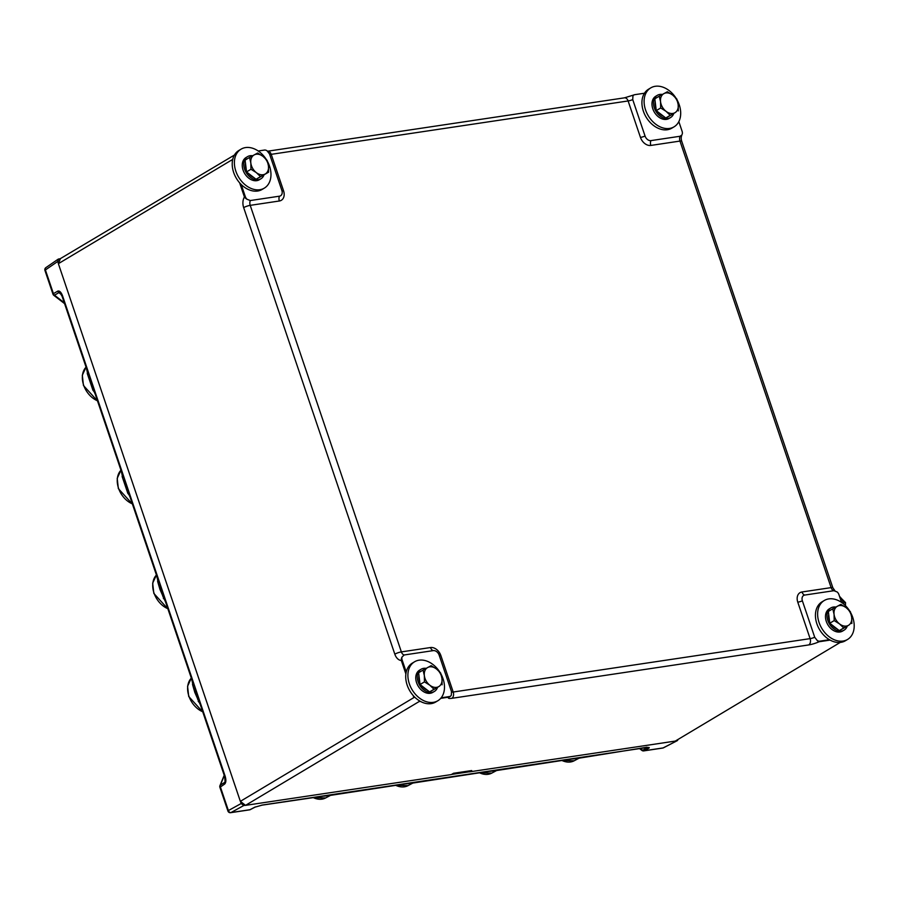 <?xml version="1.0" encoding="UTF-8"?>
<svg xmlns="http://www.w3.org/2000/svg" width="899" height="899" viewBox="0 0 899 899"><rect width="100%" height="100%" fill="white"/><g stroke="black" fill="none" stroke-linecap="round" stroke-linejoin="round"><path stroke-width="1.35" d="M252.641 155.741A12.946 9.372 59.1 0 0 250.136 155.718A12.946 9.372 59.1 0 0 247.562 156.628A12.946 9.372 59.1 0 0 245.292 170.9A12.946 9.372 59.1 0 0 258.271 179.755A12.946 9.372 59.1 0 0 260.845 178.845A12.946 9.372 59.1 0 0 263.98 174.945M247.562 156.628L246.034 157.539A12.946 9.372 59.1 0 0 243.764 171.81A12.946 9.372 59.1 0 0 256.743 180.665A12.946 9.372 59.1 0 0 259.328 179.755L260.845 178.845M845.476 605.679L845.543 602.611L841.172 598.228M843.363 602.937L845.543 602.611M839.554 596.464A11.035 7.293 81.5 0 1 843.599 603.959M840.891 600.42A11.035 7.293 81.5 0 1 841.722 602.521M267.542 161.55A22.689 16.429 -120.9 0 1 264.328 188.127A22.689 16.429 -120.9 0 1 245.809 185.329A22.689 16.429 -120.9 0 1 241.033 149.178A22.689 16.429 -120.9 0 1 259.553 151.965A22.689 16.429 -120.9 0 1 266.261 159.381M264.328 188.127L262.148 189.431A22.689 16.429 -120.9 0 1 243.64 186.632A22.689 16.429 -120.9 0 1 238.853 150.481L241.033 149.178M260.081 177.081A11.035 7.99 -120.9 0 1 259.867 177.215A11.035 7.99 -120.9 0 1 259.249 177.53M253.765 177.508A11.035 7.99 -120.9 0 1 250.866 175.856A11.035 7.99 -120.9 0 1 248.338 173.293M246.27 169.664A11.035 7.99 -120.9 0 1 245.472 163.034M268.587 172.203L256.058 179.283L246.54 171.911L245.112 160.112L249.54 157.46L250.832 163.011A11.035 7.99 -120.9 0 1 254.181 154.898A11.035 7.99 -120.9 0 1 262.991 156.37A11.035 7.99 -120.9 0 1 268.464 165.955A11.035 7.99 -120.9 0 1 265.126 174.069L268.587 172.203L268.464 165.955L267.172 160.404L262.991 156.37L257.642 153.032L249.54 157.46M256.305 172.597A11.035 7.99 -120.9 0 1 250.832 163.011L250.967 169.259L256.305 172.597A11.035 7.99 59.1 0 0 265.126 174.069L260.485 176.631L256.305 172.597M246.54 171.911L250.967 169.259M256.058 179.283L260.485 176.631M835.868 607.072A12.946 9.372 59.1 0 0 833.362 607.05A12.946 9.372 59.1 0 0 830.788 607.96A12.946 9.372 59.1 0 0 828.518 622.22A12.946 9.372 59.1 0 0 841.498 631.087A12.946 9.372 59.1 0 0 844.071 630.177A12.946 9.372 59.1 0 0 847.206 626.277M830.788 607.96L829.271 608.87A12.946 9.372 59.1 0 0 826.99 623.142A12.946 9.372 59.1 0 0 839.981 631.997A12.946 9.372 59.1 0 0 842.554 631.087L844.071 630.177M677.262 100.261A22.689 16.429 -120.9 0 1 674.048 126.838A22.689 16.429 -120.9 0 1 655.528 124.051A22.689 16.429 -120.9 0 1 650.752 87.888A22.689 16.429 -120.9 0 1 669.261 90.675A22.689 16.429 -120.9 0 1 675.981 98.092M674.048 126.838L671.868 128.141A22.689 16.429 -120.9 0 1 653.359 125.354A22.689 16.429 -120.9 0 1 648.572 89.192L650.752 87.888M850.769 612.882A22.689 16.429 -120.9 0 1 847.555 639.459A22.689 16.429 -120.9 0 1 829.047 636.661A22.689 16.429 -120.9 0 1 824.259 600.51A22.689 16.429 -120.9 0 1 842.779 603.296A22.689 16.429 -120.9 0 1 849.499 610.702M847.555 639.459L845.375 640.762A22.689 16.429 -120.9 0 1 826.866 637.964A22.689 16.429 -120.9 0 1 822.079 601.802L824.259 600.51M843.341 628.39L839.295 630.615L843.723 627.963L839.542 623.928A11.035 7.99 -120.9 0 1 834.07 614.343L834.193 620.591L839.542 623.928A11.035 7.99 59.1 0 0 848.353 625.401L843.341 628.39A11.035 7.99 -120.9 0 1 843.105 628.547A11.035 7.99 -120.9 0 1 842.475 628.862M837.003 628.839A11.035 7.99 -120.9 0 1 834.092 627.187A11.035 7.99 -120.9 0 1 831.564 624.625M829.496 620.995A11.035 7.99 -120.9 0 1 828.698 614.365M839.295 630.615L829.766 623.243L828.35 611.432L832.766 608.792L834.07 614.343A11.035 7.99 -120.9 0 1 837.407 606.229A11.035 7.99 -120.9 0 1 846.217 607.702A11.035 7.99 -120.9 0 1 851.69 617.287A11.035 7.99 -120.9 0 1 848.353 625.401L843.723 627.963M851.825 623.535L851.69 617.287L850.398 611.725L846.217 607.702L840.88 604.364L832.766 608.792M829.766 623.243L834.193 620.591M662.361 94.451A12.946 9.372 59.1 0 0 659.855 94.429A12.946 9.372 59.1 0 0 657.281 95.35A12.946 9.372 59.1 0 0 655 109.611A12.946 9.372 59.1 0 0 667.991 118.466A12.946 9.372 59.1 0 0 670.564 117.555A12.946 9.372 59.1 0 0 673.699 113.667M657.281 95.35L655.753 96.26A12.946 9.372 59.1 0 0 653.483 110.521A12.946 9.372 59.1 0 0 666.462 119.387A12.946 9.372 59.1 0 0 669.036 118.466L670.564 117.555M441.049 674.16A22.689 16.429 -120.9 0 1 437.835 700.748A22.689 16.429 -120.9 0 1 419.327 697.95A22.689 16.429 -120.9 0 1 414.54 661.788A22.689 16.429 -120.9 0 1 433.06 664.586A22.689 16.429 -120.9 0 1 439.78 671.991M437.835 700.748L435.667 702.04A22.689 16.429 -120.9 0 1 417.147 699.253A22.689 16.429 -120.9 0 1 412.371 663.091L414.54 661.788M669.834 115.78L665.777 117.994L670.204 115.342L666.024 111.307A11.035 7.99 -120.9 0 1 660.551 101.722L660.686 107.981L666.024 111.307A11.035 7.99 59.1 0 0 674.846 112.78L669.834 115.78A11.035 7.99 -120.9 0 1 669.586 115.926A11.035 7.99 -120.9 0 1 668.968 116.252M663.484 116.218A11.035 7.99 -120.9 0 1 660.585 114.566A11.035 7.99 -120.9 0 1 658.057 112.015M655.989 108.374A11.035 7.99 -120.9 0 1 655.191 101.744M665.777 117.994L656.259 110.622L654.832 98.823L659.259 96.171L660.551 101.722A11.035 7.99 -120.9 0 1 663.9 93.608A11.035 7.99 -120.9 0 1 672.71 95.08A11.035 7.99 -120.9 0 1 678.183 104.666A11.035 7.99 -120.9 0 1 674.846 112.78L670.204 115.342M678.307 110.914L678.183 104.666L676.891 99.115L672.71 95.08L667.361 91.743L659.259 96.171M656.259 110.622L660.686 107.981M426.16 668.35A12.946 9.372 59.1 0 0 423.654 668.339A12.946 9.372 59.1 0 0 421.069 669.249A12.946 9.372 59.1 0 0 418.799 683.51A12.946 9.372 59.1 0 0 431.79 692.376A12.946 9.372 59.1 0 0 434.363 691.466A12.946 9.372 59.1 0 0 437.487 687.566M421.069 669.249L419.552 670.16A12.946 9.372 59.1 0 0 417.271 684.42A12.946 9.372 59.1 0 0 430.261 693.286A12.946 9.372 59.1 0 0 432.835 692.376L434.363 691.466M433.621 689.679L429.576 691.893L434.003 689.252L429.823 685.218A11.035 7.99 -120.9 0 1 424.35 675.632L424.474 681.88L429.823 685.218A11.035 7.99 59.1 0 0 438.633 686.679L433.621 689.679A11.035 7.99 -120.9 0 1 433.385 689.825A11.035 7.99 -120.9 0 1 432.767 690.151M427.283 690.117A11.035 7.99 -120.9 0 1 424.373 688.465A11.035 7.99 -120.9 0 1 421.845 685.915M419.777 682.285A11.035 7.99 -120.9 0 1 418.979 675.655M429.576 691.893L420.047 684.521L418.631 672.722L423.058 670.081L424.35 675.632A11.035 7.99 -120.9 0 1 427.688 667.508A11.035 7.99 -120.9 0 1 436.498 668.98A11.035 7.99 -120.9 0 1 441.971 678.565A11.035 7.99 -120.9 0 1 438.633 686.679L434.003 689.252M442.106 684.813L441.971 678.565L440.679 673.014L436.498 668.98L431.16 665.642L423.058 670.081M420.047 684.521L424.474 681.88M640.358 748.564L642.594 750.294A2.45 1.82 61.6 0 0 644.111 750.766L663.057 747.934L677.419 740.585L678.194 739.349M58.75 258.934L57.705 261.485L45.399 269.958A2.45 1.809 55.4 0 1 45.883 267.632L58.199 259.148L60.413 258.687M224.312 775.534L220.345 785.153A2.45 1.82 57.1 0 0 220.356 786.85L228.391 810.561L241.179 803.515L240.471 801.436M58.413 263.564L57.705 261.485M241.179 803.515L243.764 805.526L230.976 812.561L249.933 809.729A2.45 1.764 62.2 0 0 250.349 809.594A2.45 1.764 62.2 0 0 250.709 809.325M677.003 740.72L675.52 740.945M469.469 771.758L451.545 774.444M245.427 805.279L243.764 805.526M57.727 291.141L57.806 291.096A2.45 1.854 62.9 0 0 58.84 292.647L57.727 291.141L53.434 293.67A2.45 1.843 59.5 0 0 54.513 295.198A2.45 0.809 127.7 0 1 53.794 295.31A2.45 2.45 0 0 1 52.974 294.153L44.95 270.442L45.399 269.958L53.434 293.67L52.974 294.153M57.806 291.096C59.559 290.613 61.132 292.164 62.537 295.771L95.586 393.436L95.137 393.919L93.305 389.941A2.45 0.966 150.2 0 0 93.507 390.11M95.586 393.436L130.49 496.529L130.029 497.012L128.197 493.034A2.45 0.966 150.2 0 0 128.4 493.203M130.49 496.529L165.955 601.33L165.506 601.813L163.674 597.835A2.45 0.966 150.2 0 0 163.876 598.004M165.955 601.33L200.859 704.423L200.398 704.906L198.567 700.928A2.45 0.966 150.2 0 0 198.769 701.096M200.859 704.423L225.143 776.163C226.233 779.95 226.076 782.579 224.671 784.052L225.278 780.725M255.192 807.021L254.642 807.246A2.45 1.697 63 0 0 255.035 807.133L255.035 807.133A2.45 1.697 63 0 0 255.294 806.942M254.642 807.246L262.429 805.021L340.496 793.345A2.45 1.618 81.5 0 1 340.137 793.469L340.137 793.469A2.45 1.618 81.5 0 1 339.777 793.457M340.496 793.345L422.89 781.017A2.45 1.618 81.5 0 1 422.53 781.141L422.53 781.141A2.45 1.618 81.5 0 1 422.182 781.13M422.89 781.017L506.654 768.488A2.45 1.618 81.5 0 1 506.294 768.611L506.294 768.611A2.45 1.618 81.5 0 1 505.946 768.6M506.654 768.488L589.047 756.16A2.45 1.618 81.5 0 1 588.699 756.284L588.699 756.284A2.45 1.618 81.5 0 1 588.339 756.284M589.047 756.16L646.392 747.586C649.19 747.238 649.943 747.474 648.651 748.316L646.707 747.62M647.819 748.283L647.291 747.563M648.651 748.316A2.45 1.877 -119.3 0 1 647.1 747.867A2.45 0.809 -52.3 0 0 647.055 747.889L642.594 750.294A2.45 0.809 127.7 0 1 641.886 750.407A2.45 2.45 0 0 0 643.751 750.89L662.709 748.058A2.45 1.618 81.5 0 1 662.327 748.047M412.619 783.074L406.798 783.827M413.652 782.838L409.517 783.546M330.225 795.401L324.393 796.143M331.259 795.154L322.415 796.278A2.45 2.045 88.1 0 0 323.056 796.132M129.242 495.046A20.767 15.047 -120.9 0 1 127.827 493.337L122.174 476.627A2.45 1.135 -177.5 0 0 122.433 476.414M128.141 492.821L122.815 478.369L122.86 475.571M94.35 391.953A20.767 15.047 -120.9 0 1 92.934 390.245L87.282 373.534A2.45 1.135 -177.5 0 0 87.54 373.321M93.249 389.728L87.922 375.276L87.967 372.478M496.383 770.544L490.562 771.297M497.417 770.308L493.281 771.016M578.776 758.228L572.955 758.97M579.821 757.981L570.977 759.104A2.45 2.045 88.1 0 0 571.607 758.958M163.73 597.925L159.943 589.396L157.64 581.439A20.767 15.047 -120.9 0 1 157.741 580.192M163.618 597.621L158.291 583.17L158.336 580.372M198.623 701.018L194.836 692.488L192.543 684.532A20.767 15.047 -120.9 0 1 192.633 683.285M198.51 700.714L193.184 686.263L193.229 683.465M61.413 294.692L58.165 291.984M224.435 783.22L225.065 781.714L224.683 776.646L200.398 704.906M224.671 784.052A2.45 1.798 -126.2 0 1 224.615 782.388A2.45 1.483 22.4 0 1 224.581 782.422L220.345 785.153A2.45 1.483 -157.6 0 0 219.963 785.614L219.963 785.614A2.45 2.45 0 0 0 219.907 787.333L227.93 811.044A2.45 2.45 0 0 0 230.616 812.685L249.574 809.853A2.45 1.618 81.5 0 1 249.192 809.842M64.29 302.772L54.513 295.198L58.806 292.669A2.45 0.809 127.7 0 1 58.84 292.647L60.255 293.13L62.076 296.254L62.537 295.771M677.419 740.585L663.473 747.811A2.45 2.45 0 0 1 662.709 748.058A2.45 1.618 81.5 0 0 663.057 747.934A2.45 1.731 62.6 0 0 663.473 747.811A2.45 1.731 62.6 0 0 663.473 747.799A2.45 1.731 62.6 0 0 663.81 747.541M227.93 811.044L228.391 810.561A2.45 1.843 61.2 0 0 230.976 812.561A2.45 1.618 81.5 0 1 230.616 812.685M86.821 367.511L86.36 367.994L62.076 296.254M93.563 389.02A2.45 0.966 150.2 0 0 93.305 389.941L92.271 387.975M121.713 470.604L121.264 471.087L95.137 393.919M128.456 492.113A2.45 0.966 150.2 0 0 128.197 493.034L127.175 491.068M157.19 575.405L156.729 575.888L130.029 497.012M163.933 596.914A2.45 0.966 150.2 0 0 163.674 597.835L162.64 595.868M192.083 678.498L191.633 678.981L165.506 601.813M198.825 700.006A2.45 0.966 150.2 0 0 198.567 700.928L197.544 698.961M262.429 805.021A2.45 1.618 81.5 0 1 262.07 805.144L262.07 805.144A2.45 1.618 81.5 0 1 261.721 805.133M319.774 796.447A2.45 1.618 81.5 0 1 319.415 796.559L319.415 796.559A2.45 1.618 81.5 0 1 319.044 796.559M402.179 784.119A2.45 1.618 81.5 0 1 401.819 784.243L401.819 784.243A2.45 1.618 81.5 0 1 401.437 784.231M405.449 783.816A2.45 2.045 88.1 0 1 404.808 783.95L409.551 783.546M485.943 771.589A2.45 1.618 81.5 0 1 485.584 771.713L485.584 771.713A2.45 1.618 81.5 0 1 485.202 771.702M489.213 771.286A2.45 2.045 88.1 0 1 488.573 771.421L493.315 771.016M568.337 759.262A2.45 1.618 81.5 0 1 567.977 759.385L567.977 759.385A2.45 1.618 81.5 0 1 567.606 759.374M646.392 747.586A2.45 1.618 81.5 0 1 646.044 747.71L646.044 747.71A2.45 1.618 81.5 0 1 645.662 747.698M468.986 770.96A6.136 4.439 -120.9 0 1 469.525 771.859L675.284 741.079L840.228 642.437M469.525 771.859L471.694 770.555L453.489 773.286L451.309 774.578L245.539 805.358L240.359 801.346L58.368 263.677L60.458 258.575L234.414 155.055M817.225 640.481A4.753 3.439 59.1 0 0 819.809 641.167A4.911 3.248 81.5 0 1 819.135 641.74A4.911 2.079 -114.1 0 1 817.225 640.481L814.719 637.29L802.38 600.835A5.563 4.034 -120.9 0 1 804.762 595.059L833.901 590.699A4.911 3.248 81.5 0 1 831.114 587.62L679.97 141.076L650.831 145.436A9.81 7.102 -120.9 0 1 640.459 137.412A4.911 0.966 161.3 0 0 645.066 136.064L632.727 99.609L632.93 96.013A4.911 2.079 -114.1 0 1 633.604 95.036A4.911 2.079 -114.1 0 1 633.975 94.946M640.459 137.412L628.12 100.958L271.217 154.336L283.556 190.79A9.81 7.102 -120.9 0 1 279.353 200.994L250.214 205.354L401.37 651.899A4.911 3.248 -98.5 0 0 404.157 654.978L433.284 650.618A5.563 4.034 -120.9 0 1 434.858 650.741A5.563 4.034 -120.9 0 1 439.162 655.169L451.5 691.623L451.309 695.219A4.753 3.439 59.1 0 1 451.051 695.601A4.753 3.439 59.1 0 1 449.399 696.568L441.162 697.804M680.082 136.255A4.911 3.248 -98.5 0 0 679.97 141.076A4.911 0.966 161.3 0 1 681.712 141.233C680.993 138.997 681.049 136.895 681.891 134.951L680.082 136.255L650.943 140.615A5.563 4.034 -120.9 0 1 645.066 136.064M258.215 150.998L264.418 150.066A4.753 3.439 59.1 0 1 267.014 150.751L269.509 153.943L281.848 190.397A5.563 4.034 -120.9 0 1 282.084 193.555A5.563 4.034 -120.9 0 1 279.465 196.184L250.338 200.544L247.045 199.263A4.911 2.933 -147.5 0 1 244.438 197.016A4.911 0.966 -18.7 0 1 245.281 196.566A4.753 3.439 59.1 0 0 247.045 199.263M841.576 602.42L838.947 594.666A4.753 3.439 59.1 0 0 837.183 591.98L833.901 590.699L834.901 590.733L832.856 587.777A4.911 0.966 161.3 0 0 831.114 587.62L801.975 591.98A9.81 7.102 -120.9 0 0 797.784 602.184A4.911 0.966 -18.7 0 0 802.38 600.835M682.229 134.165A4.753 3.439 59.1 0 0 682.083 131.232L678.835 121.623M644.471 93.226L634.829 94.665A4.753 3.439 59.1 0 0 634.784 94.676A4.753 3.439 59.1 0 0 632.93 96.013M404.157 654.978L402.01 657.068A4.753 3.439 59.1 0 0 402.145 660.012L406.236 672.059M450.961 695.725A4.911 4.506 -136.7 0 1 448.725 697.152A4.911 3.248 -98.5 0 0 449.399 696.568M819.809 641.167L829.451 639.728M414.72 697.13L413.877 697.579L413.169 695.489M420.395 701.389L419.058 701.591L419.732 701.006M232.38 161.37L231.875 159.898L232.717 159.449M241.202 184.509L245.281 196.566M240.359 801.346L413.877 697.579M419.058 701.591L245.539 805.358M231.875 159.898L58.368 263.677M224.593 784.108L219.907 787.333M322.415 796.278L262.07 805.144L255.035 807.133L250.349 809.594A2.45 2.45 0 0 1 249.574 809.853A2.45 1.618 81.5 0 0 249.933 809.729L254.552 807.302M648.572 748.361L644.111 750.766A2.45 1.618 81.5 0 1 643.751 750.89M395.47 785.187A20.463 14.822 59.1 0 0 404.404 786.827A20.463 14.822 59.1 0 0 408 785.647L412.944 783.018M313.077 797.514A20.463 14.822 59.1 0 0 321.999 799.144A20.463 14.822 59.1 0 0 325.595 797.975L330.551 795.345M132.434 504.092L118.353 488.607L117.207 478.335L120.96 470.222A20.463 14.822 59.1 0 0 118.544 488.269A20.463 14.822 59.1 0 0 132.355 503.867M122.174 476.627A20.767 15.047 -120.9 0 1 122.264 475.391M97.541 400.999L83.461 385.514L82.315 375.243L86.068 367.129A20.463 14.822 59.1 0 0 83.652 385.177A20.463 14.822 59.1 0 0 97.463 400.774M87.282 373.534A20.767 15.047 -120.9 0 1 87.372 372.298M479.234 772.657A20.463 14.822 59.1 0 0 488.168 774.297A20.463 14.822 59.1 0 0 491.764 773.118L496.709 770.488M561.639 760.329A20.463 14.822 59.1 0 0 570.562 761.97A20.463 14.822 59.1 0 0 574.158 760.79L579.113 758.16M167.899 608.893L153.83 593.407L152.673 583.136L156.437 575.023A20.463 14.822 59.1 0 0 154.021 593.07A20.463 14.822 59.1 0 0 167.832 608.668M164.719 599.847A20.767 15.047 -120.9 0 1 163.303 598.138M202.803 711.986L188.723 696.5L187.576 686.229L191.33 678.116A20.463 14.822 59.1 0 0 188.914 696.163A20.463 14.822 59.1 0 0 202.725 711.761M199.612 702.939A20.767 15.047 -120.9 0 1 198.196 701.231M804.762 595.059A4.911 3.248 81.5 0 1 801.975 591.98M433.284 650.618A4.911 3.248 81.5 0 1 430.497 647.538A9.81 7.102 -120.9 0 1 440.87 655.562L453.208 692.016L810.111 638.627L797.784 602.184M439.296 655.562A4.911 0.966 161.3 0 0 440.87 655.562M650.831 145.436A4.911 3.248 81.5 0 1 650.943 140.615M279.353 200.994A4.911 3.248 81.5 0 1 279.465 196.184M283.556 190.79A4.911 0.966 -18.7 0 1 281.971 190.779M239.651 182.868L244.438 197.016A9.81 6.484 -98.5 0 0 243.674 207.635A4.911 0.966 161.3 0 1 250.214 205.354A4.911 3.248 81.5 0 1 250.338 200.544M243.674 207.635L394.818 654.18A4.911 0.966 161.3 0 1 401.37 651.899L430.497 647.538M451.624 692.005A4.911 0.966 161.3 0 0 453.208 692.016A4.911 3.248 -98.5 0 1 451.849 698.309A9.81 1.933 161.3 0 1 448.725 697.152L440.712 698.354M814.719 637.29A4.911 0.966 -18.7 0 1 810.111 638.627A4.911 3.248 -98.5 0 1 808.752 644.92L451.849 698.309M634.784 94.676A4.911 4.911 0 0 0 633.604 95.036L624.49 97.834A4.911 3.248 -98.5 0 1 628.12 100.958A4.911 0.966 161.3 0 0 632.727 99.609M624.49 97.834L267.632 151.212A4.911 3.248 -98.5 0 1 271.217 154.336A4.911 0.966 -18.7 0 1 269.644 154.336M402.145 660.012A4.911 0.966 161.3 0 0 401.314 660.462A4.911 3.652 -88.3 0 1 402.01 657.068M394.818 654.18A9.81 6.484 -98.5 0 0 401.314 660.462L405.887 673.992M808.752 644.92A9.81 1.933 161.3 0 0 819.135 641.74L830.114 640.099M395.122 785.243L408 785.647M411.911 783.209L488.573 771.421M312.717 797.57L325.595 797.975M329.506 795.525L404.808 783.95M491.764 773.118L478.886 772.713M495.675 770.679L570.977 759.104M574.158 760.79L561.279 760.385M578.068 758.351L647.022 747.204M224.222 775.264L219.963 785.614M639.639 748.665L641.886 750.407M45.883 267.632A2.45 2.45 0 0 0 44.95 270.442M64.593 303.66L53.794 295.31M86.36 367.994L87.405 372.534M121.264 471.087L122.298 475.627M156.729 575.888L157.775 580.428M191.633 678.981L192.667 683.521M681.712 141.233L832.856 587.777"/></g></svg>
